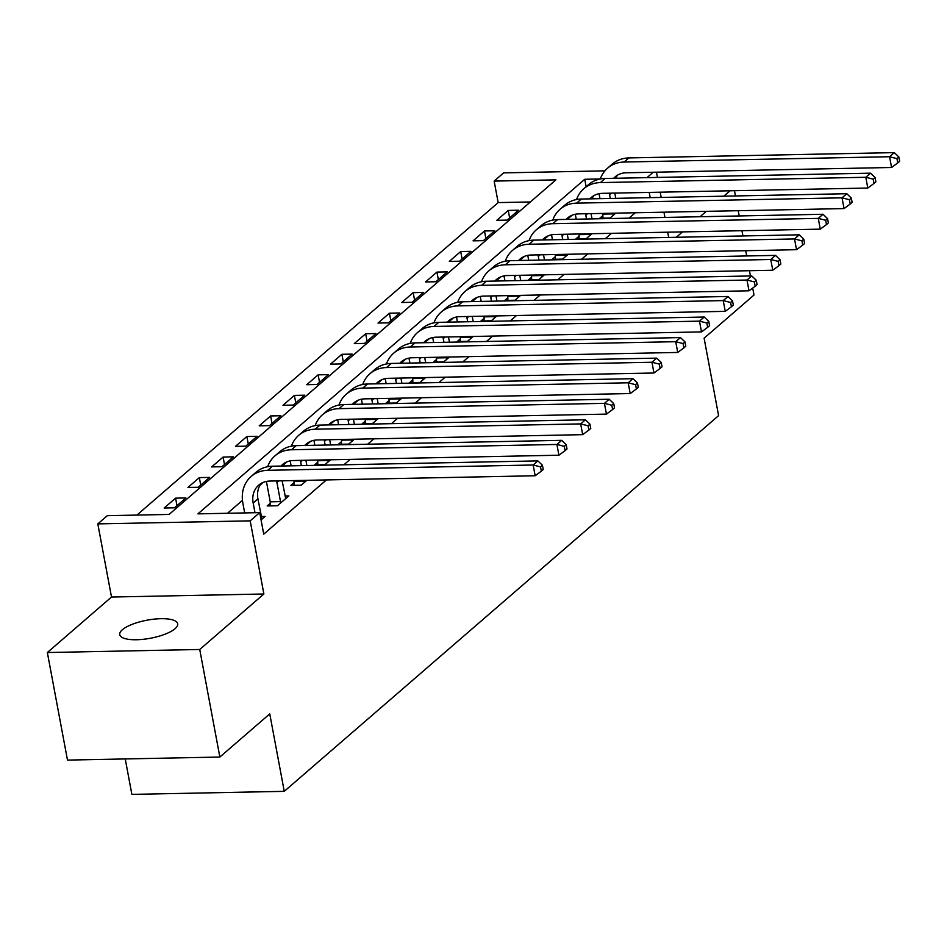 <?xml version="1.0" encoding="UTF-8"?>
<svg xmlns="http://www.w3.org/2000/svg" width="947" height="947" viewBox="0 0 947 947"><rect width="100%" height="100%" fill="white"/><g stroke="black" fill="none" stroke-linecap="round" stroke-linejoin="round"><path stroke-width="1.42" d="M122.364 629.743A29.487 9.186 -10.6 0 0 119.748 634.644A29.487 9.186 -10.6 0 0 143.328 639.296A29.487 9.186 -10.6 0 0 175.088 628.69A29.487 9.186 -10.6 0 0 177.705 623.801A29.487 9.186 -10.6 0 0 154.124 619.137A29.487 9.186 -10.6 0 0 122.364 629.743M530.367 201.96L498.169 202.599L494.145 181.09L503.65 172.875L604.932 170.851M125.241 758.938L131.87 794.379L284.254 791.337L718.595 415.65L704.106 338.197L754.001 295.038L752.699 288.066M284.254 791.337L269.753 713.884L219.858 757.044L67.486 760.098L47.35 652.53L199.734 649.476L263.882 593.994L250.197 520.85L97.813 523.892L107.319 515.677L169.099 514.434L555.925 179.859L494.145 181.09M263.882 593.994L111.509 597.036L47.35 652.53M111.509 597.036L97.813 523.892M498.169 202.599L136.901 515.085M750.426 275.956L749.444 270.712M746.686 255.95L745.703 250.706M742.945 235.957L741.963 230.701M739.205 215.952L738.222 210.708M735.452 195.946L734.47 190.702M219.858 757.044L199.734 649.476M174.473 507.817L185.872 497.956L175.574 498.158L164.174 508.018L174.473 507.817M198.231 487.267L209.63 477.395L199.344 477.608L187.932 487.468L198.231 487.267M221.989 466.717L233.4 456.845L223.101 457.058L211.69 466.918L221.989 466.717M245.746 446.167L257.158 436.295L246.859 436.508L235.46 446.368L245.746 446.167M269.516 425.605L280.916 415.745L270.617 415.946L259.218 425.819L269.516 425.605M293.274 405.056L304.674 395.195L294.387 395.396L282.975 405.269L293.274 405.056M317.032 384.506L328.443 374.645L318.145 374.846L306.733 384.707L317.032 384.506M340.79 363.956L352.201 354.095L341.903 354.296L330.503 364.157L340.79 363.956M364.559 343.406L375.959 333.533L365.66 333.746L354.261 343.607L364.559 343.406M388.317 322.856L399.717 312.983L389.43 313.197L378.019 323.057L388.317 322.856M412.075 302.294L423.487 292.434L413.188 292.647L401.777 302.507L412.075 302.294M435.833 281.744L447.244 271.884L436.946 272.085L425.546 281.957L435.833 281.744M459.603 261.194L471.002 251.334L460.704 251.535L449.304 261.408L459.603 261.194M483.361 240.645L494.76 230.784L484.473 230.985L473.062 240.846L483.361 240.645M507.118 220.095L518.53 210.222L508.231 210.435L496.82 220.296L507.118 220.095M600.315 178.971L584.749 179.279L197.923 513.866L259.703 512.623L263.728 534.144L326.395 479.94M343.915 464.776L350.153 459.39M367.685 444.226L373.911 438.828M391.442 423.676L397.669 418.278M415.2 403.114L421.439 397.728M438.958 382.564L445.197 377.178M462.728 362.014L468.954 356.628M486.486 341.465L492.712 336.078M510.244 320.915L516.482 315.529M534.001 300.365L540.24 294.967M557.771 279.803L563.998 274.417M581.529 259.253L587.756 253.867M605.287 238.703L611.525 233.317M629.045 218.153L635.283 212.767M572.095 215.229L568.946 217.94M548.325 235.779L545.188 238.49M524.567 256.329L521.43 259.04M500.809 276.879L497.66 279.602M477.051 297.429L473.902 300.152M453.282 317.979L450.145 320.702M429.524 338.529L426.387 341.251M405.766 359.091L402.617 361.801M382.008 379.64L378.859 382.351M358.238 400.19L355.101 402.901M334.48 420.74L331.343 423.463M310.723 441.29L307.586 444.013M286.965 461.84L283.816 464.563M263.195 482.402L260.058 485.113M242.456 500.336L227.505 513.274M261.064 519.915L265.077 516.446L261.218 516.517M270.238 503.283L267.137 505.958L277.424 505.757L288.835 495.897L284.988 495.968M293.996 482.733L290.895 485.409L301.193 485.207L306.828 480.33M317.754 462.183L314.653 464.859L324.951 464.657L330.586 459.78M341.512 441.622L338.41 444.309L348.709 444.107L354.356 439.219M365.282 421.072L362.18 423.759L372.467 423.546L378.113 418.669M389.039 400.522L385.938 403.209L396.237 402.996L401.871 398.119M412.797 379.972L409.696 382.659L419.995 382.446L425.629 377.569M436.555 359.422L433.454 362.097L443.752 361.896L449.387 357.019M460.313 338.872L457.223 341.547L467.51 341.346L473.157 336.469M484.083 318.31L480.981 320.997L491.28 320.796L496.915 315.919M507.841 297.76L504.739 300.448L515.038 300.235L520.672 295.357M531.598 277.211L528.497 279.898L538.796 279.685L544.43 274.808M555.356 256.661L552.267 259.348L562.554 259.135L568.2 254.258M579.126 236.111L576.025 238.786L586.323 238.585L591.958 233.708M602.884 215.561L599.782 218.236L610.081 218.035L615.716 213.158M676.288 237.283L682.515 231.897M700.046 216.733L706.273 211.347M723.804 196.183L730.042 190.797M668.677 237.437L667.706 232.193M664.936 217.431L663.954 212.187M661.195 197.438L660.213 192.194M657.455 177.432L656.472 172.188M653.217 172.247L646.99 177.645M650.198 197.651L649.216 192.407M259.703 512.623L250.197 520.85M586.134 186.713L584.749 179.279M509.628 217.917L508.231 210.435M485.87 238.478L484.473 230.985M462.112 259.028L460.704 251.535M438.343 279.578L436.946 272.085M414.585 300.128L413.188 292.647M390.827 320.678L389.43 313.197M367.069 341.228L365.66 333.746M343.299 361.778L341.903 354.296M319.541 382.339L318.145 374.846M295.784 402.889L294.387 395.396M272.026 423.439L270.617 415.946M248.256 443.989L246.859 436.508M224.498 464.539L223.101 457.058M200.74 485.089L199.344 477.608M176.982 505.651L175.574 498.158M261.976 519.122L257.915 498.88A23.036 19.307 49.1 0 1 261.265 483.337M254.992 512.718L253.169 502.999A23.036 19.307 49.1 0 1 258.697 485.16A23.036 19.307 49.1 0 1 269.729 481.064L535.162 475.761L533.149 465.001L267.717 470.316A34.554 28.955 -130.9 0 0 251.156 476.448A34.554 28.955 -130.9 0 0 242.87 503.2L244.693 512.931M540.536 466.895L541.341 471.192L543.235 469.546L542.43 465.249L540.536 466.895L533.149 465.001L537.896 460.893L272.476 466.208A34.554 28.955 -130.9 0 0 255.915 472.34L251.156 476.448M537.896 460.893L542.43 465.249M541.341 471.192L535.162 475.761M285.734 498.572L282.147 480.816M270.25 505.899L270.226 501.827L280.513 501.614L276.926 482.437A23.036 19.307 49.1 0 1 276.702 480.934M280.513 501.614L280.525 503.07M266.427 481.431A34.554 28.955 -130.9 0 0 266.628 482.65L270.226 501.827M280.999 466.031A23.036 19.307 49.1 0 1 282.455 464.61A23.036 19.307 49.1 0 1 293.499 460.514L558.919 455.211L556.907 444.451L291.487 449.766A34.554 28.955 -130.9 0 0 274.914 455.898A34.554 28.955 -130.9 0 0 267.658 466.705M283.058 465.995A23.036 19.307 49.1 0 1 285.035 462.787M564.294 446.345L565.099 450.642L567.004 448.996L566.199 444.699L564.294 446.345L556.907 444.451L561.666 440.343L296.233 445.646A34.554 28.955 -130.9 0 0 279.673 451.79L274.914 455.898M561.666 440.343L566.199 444.699M565.099 450.642L558.919 455.211M306.887 465.51L305.905 460.266M294.008 485.349L293.984 481.265L304.283 481.064L304.153 480.378M301.395 465.628L300.684 461.887A23.036 19.307 49.1 0 1 300.459 460.384M304.283 481.064L304.295 482.52M290.184 460.869A34.554 28.955 -130.9 0 0 290.398 462.1L291.096 465.829M293.854 480.591L293.984 481.265M304.768 445.481A23.036 19.307 49.1 0 1 306.212 444.06A23.036 19.307 49.1 0 1 317.257 439.964L582.689 434.661L580.665 423.901L315.244 429.204A34.554 28.955 -130.9 0 0 298.684 435.348A34.554 28.955 -130.9 0 0 291.416 446.155M306.828 445.445A23.036 19.307 49.1 0 1 308.793 442.237M588.051 425.783L588.856 430.092L590.762 428.446L589.957 424.138L588.051 425.783L580.665 423.901L585.424 419.793L319.991 425.096A34.554 28.955 -130.9 0 0 303.431 431.24L298.684 435.348M585.424 419.793L589.957 424.138M588.856 430.092L582.689 434.661M330.645 444.96L329.674 439.716M317.778 464.799L317.742 460.716L328.041 460.514L327.911 459.828M325.152 445.078L324.454 441.338A23.036 19.307 49.1 0 1 324.217 439.822M328.041 460.514L328.053 461.97M313.954 440.319A34.554 28.955 -130.9 0 0 314.155 441.551L314.854 445.279M317.612 460.041L317.742 460.716M328.526 424.931A23.036 19.307 49.1 0 1 329.97 423.51A23.036 19.307 49.1 0 1 341.015 419.414L606.447 414.111L604.435 403.351L339.002 408.654A34.554 28.955 -130.9 0 0 322.442 414.798A34.554 28.955 -130.9 0 0 315.173 425.605M330.586 424.883A23.036 19.307 49.1 0 1 332.551 421.687M611.809 405.233L612.614 409.542L614.52 407.897L613.715 403.588L611.809 405.233L604.435 403.351L609.181 399.243L343.761 404.547A34.554 28.955 -130.9 0 0 327.188 410.69L322.442 414.798M609.181 399.243L613.715 403.588M612.614 409.542L606.447 414.111M354.415 424.41L353.432 419.166M341.536 444.25L341.5 440.166L351.799 439.964L351.668 439.278M348.91 424.516L348.212 420.788A23.036 19.307 49.1 0 1 347.975 419.272M351.799 439.964L351.81 441.42M337.712 419.77A34.554 28.955 -130.9 0 0 337.913 420.989L338.612 424.73M341.382 439.479L341.5 440.166M352.284 404.381A23.036 19.307 49.1 0 1 353.74 402.96A23.036 19.307 49.1 0 1 364.773 398.865L630.205 393.55L628.192 382.801L362.76 388.104A34.554 28.955 -130.9 0 0 346.2 394.248A34.554 28.955 -130.9 0 0 338.931 405.056M354.344 404.333A23.036 19.307 49.1 0 1 356.309 401.137M635.579 384.683L636.384 388.992L638.278 387.347L637.473 383.038L635.579 384.683L628.192 382.801L632.939 378.682L367.519 383.997A34.554 28.955 -130.9 0 0 350.958 390.128L346.2 394.248M632.939 378.682L637.473 383.038M636.384 388.992L630.205 393.55M378.173 403.86L377.19 398.616M365.293 423.7L365.27 419.616L375.557 419.414L375.438 418.728M372.668 403.967L371.97 400.238A23.036 19.307 49.1 0 1 371.745 398.723M375.557 419.414L375.568 420.87M361.47 399.22A34.554 28.955 -130.9 0 0 361.671 400.439L362.37 404.18M365.14 418.929L365.27 419.616M376.042 383.831A23.036 19.307 49.1 0 1 377.498 382.399A23.036 19.307 49.1 0 1 388.542 378.315L653.963 373L651.95 362.251L386.53 367.554A34.554 28.955 -130.9 0 0 369.957 373.698A34.554 28.955 -130.9 0 0 362.701 384.506M378.102 383.784A23.036 19.307 49.1 0 1 380.078 380.576M659.337 364.133L660.142 368.43L662.048 366.785L661.243 362.488L659.337 364.133L651.95 362.251L656.709 358.132L391.277 363.447A34.554 28.955 -130.9 0 0 374.716 369.579L369.957 373.698M656.709 358.132L661.243 362.488M660.142 368.43L653.963 373M401.93 383.31L400.948 378.066M389.051 403.138L389.028 399.066L399.326 398.853L399.196 398.178M396.426 383.417L395.728 379.688A23.036 19.307 49.1 0 1 395.503 378.173M399.326 398.853L399.338 400.321M385.228 378.67A34.554 28.955 -130.9 0 0 385.441 379.889L386.139 383.618M388.897 398.379L389.028 399.066M399.812 363.269A23.036 19.307 49.1 0 1 401.256 361.849A23.036 19.307 49.1 0 1 412.3 357.765L677.732 352.45L675.708 341.689L410.288 347.004A34.554 28.955 -130.9 0 0 393.727 353.136A34.554 28.955 -130.9 0 0 386.459 363.956M401.871 363.234A23.036 19.307 49.1 0 1 403.836 360.026M683.095 343.583L683.9 347.88L685.806 346.235L685.001 341.938L683.095 343.583L675.708 341.689L680.467 337.582L415.035 342.897A34.554 28.955 -130.9 0 0 398.474 349.029L393.727 353.136M680.467 337.582L685.001 341.938M683.9 347.88L677.732 352.45M425.688 362.76L424.718 357.516M412.821 382.588L412.785 378.516L423.084 378.303L422.954 377.628M420.196 362.867L419.497 359.138A23.036 19.307 49.1 0 1 419.261 357.623M423.084 378.303L423.096 379.771M408.986 358.12A34.554 28.955 -130.9 0 0 409.199 359.339L409.897 363.068M412.655 377.829L412.785 378.516M423.569 342.719A23.036 19.307 49.1 0 1 425.014 341.299A23.036 19.307 49.1 0 1 436.058 337.203L701.49 331.9L699.478 321.14L434.046 326.455A34.554 28.955 -130.9 0 0 417.485 332.586A34.554 28.955 -130.9 0 0 410.217 343.394M425.629 342.684A23.036 19.307 49.1 0 1 427.594 339.476M706.853 323.034L707.658 327.331L709.563 325.685L708.758 321.388L706.853 323.034L699.478 321.14L704.225 317.032L438.804 322.335A34.554 28.955 -130.9 0 0 422.232 328.479L417.485 332.586M704.225 317.032L708.758 321.388M707.658 327.331L701.49 331.9M449.458 342.198L448.476 336.954M436.579 362.038L436.543 357.954L446.842 357.753L446.712 357.066M443.954 342.317L443.255 338.576A23.036 19.307 49.1 0 1 443.018 337.073M446.842 357.753L446.854 359.209M432.755 337.558A34.554 28.955 -130.9 0 0 432.957 338.789L433.655 342.518M436.425 357.279L436.543 357.954M447.327 322.169A23.036 19.307 49.1 0 1 448.783 320.749A23.036 19.307 49.1 0 1 459.816 316.653L725.248 311.35L723.236 300.59L457.803 305.905A34.554 28.955 -130.9 0 0 441.243 312.037A34.554 28.955 -130.9 0 0 433.975 322.844M449.387 322.134A23.036 19.307 49.1 0 1 451.352 318.926M730.622 302.472L731.427 306.781L733.321 305.135L732.516 300.838L730.622 302.472L723.236 300.59L727.983 296.482L462.562 301.785A34.554 28.955 -130.9 0 0 446.001 307.929L441.243 312.037M727.983 296.482L732.516 300.838M731.427 306.781L725.248 311.35M473.216 321.649L472.233 316.405M460.337 341.488L460.313 337.404L470.6 337.203L470.481 336.516M467.711 321.767L467.013 318.026A23.036 19.307 49.1 0 1 466.788 316.511M470.6 337.203L470.612 338.659M456.513 317.008A34.554 28.955 -130.9 0 0 456.714 318.239L457.413 321.968M460.183 336.73L460.313 337.404M471.085 301.62A23.036 19.307 49.1 0 1 472.541 300.199A23.036 19.307 49.1 0 1 483.586 296.103L749.006 290.8L746.994 280.04L481.573 285.343A34.554 28.955 -130.9 0 0 465.001 291.487A34.554 28.955 -130.9 0 0 457.744 302.294M473.145 301.572A23.036 19.307 49.1 0 1 475.11 298.376M754.38 281.922L755.185 286.231L757.091 284.585L756.286 280.276L754.38 281.922L746.994 280.04L751.752 275.932L486.32 281.235A34.554 28.955 -130.9 0 0 469.759 287.379L465.001 291.487M751.752 275.932L756.286 280.276M755.185 286.231L749.006 290.8M496.974 301.099L495.991 295.855M484.095 320.938L484.071 316.854L494.37 316.653L494.239 315.967M491.469 301.205L490.771 297.476A23.036 19.307 49.1 0 1 490.546 295.961M494.37 316.653L494.37 318.109M480.271 296.458A34.554 28.955 -130.9 0 0 480.484 297.678L481.183 301.418M483.941 316.168L484.071 316.854M494.855 281.07A23.036 19.307 49.1 0 1 496.299 279.649A23.036 19.307 49.1 0 1 507.343 275.553L772.764 270.238L770.751 259.49L505.331 264.793A34.554 28.955 -130.9 0 0 488.77 270.937A34.554 28.955 -130.9 0 0 481.502 281.744M496.915 281.022A23.036 19.307 49.1 0 1 498.88 277.826M778.138 261.372L778.943 265.681L780.849 264.035L780.044 259.727L778.138 261.372L770.751 259.49L775.51 255.382L510.078 260.685A34.554 28.955 -130.9 0 0 493.517 266.829L488.77 270.937M775.51 255.382L780.044 259.727M778.943 265.681L772.764 270.238M520.732 280.549L519.749 275.305M507.864 300.388L507.829 296.304L518.127 296.103L517.997 295.417M515.239 280.655L514.541 276.926A23.036 19.307 49.1 0 1 514.304 275.411M518.127 296.103L518.139 297.559M504.029 275.908A34.554 28.955 -130.9 0 0 504.242 277.128L504.94 280.868M507.699 295.618L507.829 296.304M518.613 260.52A23.036 19.307 49.1 0 1 520.057 259.087A23.036 19.307 49.1 0 1 531.101 255.003L796.534 249.688L794.521 238.94L529.089 244.243A34.554 28.955 -130.9 0 0 512.528 250.387A34.554 28.955 -130.9 0 0 505.26 261.194M520.672 260.472A23.036 19.307 49.1 0 1 522.637 257.264M801.896 240.822L802.701 245.119L804.607 243.486L803.802 239.177L801.896 240.822L794.521 238.94L799.268 234.82L533.848 240.136A34.554 28.955 -130.9 0 0 517.275 246.267L512.528 250.387M799.268 234.82L803.802 239.177M802.701 245.119L796.534 249.688M544.501 259.999L543.519 254.755M531.622 279.827L531.587 275.755L541.885 275.541L541.755 274.867M538.997 260.105L538.298 256.377A23.036 19.307 49.1 0 1 538.062 254.861M541.885 275.541L541.897 277.009M527.799 255.359A34.554 28.955 -130.9 0 0 528 256.578L528.698 260.318M531.456 275.068L531.587 275.755M542.371 239.958A23.036 19.307 49.1 0 1 543.827 238.537A23.036 19.307 49.1 0 1 554.859 234.454L820.291 229.138L818.279 218.378L552.847 223.693A34.554 28.955 -130.9 0 0 536.286 229.825A34.554 28.955 -130.9 0 0 529.018 240.645M544.43 239.922A23.036 19.307 49.1 0 1 546.395 236.714M825.666 220.272L826.471 224.569L828.365 222.924L827.56 218.627L825.666 220.272L818.279 218.378L823.026 214.271L557.605 219.586A34.554 28.955 -130.9 0 0 541.045 225.717L536.286 229.825M823.026 214.271L827.56 218.627M826.471 224.569L820.291 229.138M568.259 239.449L567.277 234.205M555.38 259.277L555.356 255.205L565.643 254.992L565.525 254.317M562.755 239.555L562.056 235.827A23.036 19.307 49.1 0 1 561.831 234.311M565.643 254.992L565.655 256.459M551.556 234.809A34.554 28.955 -130.9 0 0 551.758 236.028L552.456 239.757M555.226 254.518L555.356 255.205M566.128 219.408A23.036 19.307 49.1 0 1 567.584 217.988A23.036 19.307 49.1 0 1 578.629 213.892L844.049 208.589L842.037 197.828L576.616 203.143A34.554 28.955 -130.9 0 0 560.044 209.275A34.554 28.955 -130.9 0 0 552.788 220.083M568.188 219.373A23.036 19.307 49.1 0 1 570.153 216.165M849.423 199.722L850.228 204.019L852.134 202.374L851.317 198.077L849.423 199.722L842.037 197.828L846.796 193.721L581.363 199.036A34.554 28.955 -130.9 0 0 564.803 205.168L560.044 209.275M846.796 193.721L851.317 198.077M850.228 204.019L844.049 208.589M592.017 218.899L591.035 213.643M579.138 238.727L579.114 234.655L589.413 234.442L589.283 233.755M586.513 219.006L585.814 215.265A23.036 19.307 49.1 0 1 585.589 213.762M589.413 234.442L589.413 235.898M575.314 214.259A34.554 28.955 -130.9 0 0 575.527 215.478L576.226 219.207M578.984 233.968L579.114 234.655M589.898 198.858A23.036 19.307 49.1 0 1 591.342 197.438A23.036 19.307 49.1 0 1 602.387 193.342L867.807 188.039L865.795 177.278L600.374 182.593A34.554 28.955 -130.9 0 0 583.814 188.725A34.554 28.955 -130.9 0 0 576.545 199.533M591.946 198.823A23.036 19.307 49.1 0 1 593.923 195.615M873.181 179.172L873.986 183.469L875.892 181.824L875.087 177.527L873.181 179.172L865.795 177.278L870.553 173.171L605.121 178.474A34.554 28.955 -130.9 0 0 588.561 184.618L583.814 188.725M870.553 173.171L875.087 177.527M873.986 183.469L867.807 188.039M615.775 198.337L614.792 193.093M602.908 218.177L602.872 214.093L613.171 213.892L613.04 213.205M610.282 198.456L609.584 194.715A23.036 19.307 49.1 0 1 609.347 193.212M613.171 213.892L613.183 215.348M599.072 193.697A34.554 28.955 -130.9 0 0 599.285 194.928L599.984 198.657M602.742 213.418L602.872 214.093M613.656 178.308A23.036 19.307 49.1 0 1 615.1 176.888A23.036 19.307 49.1 0 1 626.145 172.792L891.577 167.489L889.564 156.729L624.132 162.032A34.554 28.955 -130.9 0 0 607.572 168.175A34.554 28.955 -130.9 0 0 600.303 178.983M615.716 178.273A23.036 19.307 49.1 0 1 617.681 175.065M896.939 158.611L897.744 162.92L899.65 161.274L898.845 156.965L896.939 158.611L889.564 156.729L894.311 152.621L628.879 157.924A34.554 28.955 -130.9 0 0 612.318 164.068L607.572 168.175M894.311 152.621L898.845 156.965M897.744 162.92L891.577 167.489M253.169 502.999L257.915 498.88M267.717 470.316L272.476 466.208M276.926 482.437L278.726 480.887M291.487 449.766L296.233 445.646M300.684 461.887L302.484 460.337M315.244 429.204L319.991 425.096M324.454 441.338L326.242 439.787M339.002 408.654L343.761 404.547M348.212 420.788L350.011 419.237M362.76 388.104L367.519 383.997M371.97 400.238L373.769 398.687M386.53 367.554L391.277 363.447M395.728 379.688L397.527 378.137M410.288 347.004L415.035 342.897M419.497 359.138L421.285 357.575M434.046 326.455L438.804 322.335M443.255 338.576L445.054 337.025M457.803 305.905L462.562 301.785M467.013 318.026L468.812 316.476M481.573 285.343L486.32 281.235M490.771 297.476L492.57 295.926M505.331 264.793L510.078 260.685M514.541 276.926L516.328 275.376M529.089 244.243L533.848 240.136M538.298 256.377L540.098 254.826M552.847 223.693L557.605 219.586M562.056 235.827L563.856 234.264M576.616 203.143L581.363 199.036M585.814 215.265L587.614 213.714M600.374 182.593L605.121 178.474M609.584 194.715L611.371 193.164M624.132 162.032L628.879 157.924"/></g></svg>
